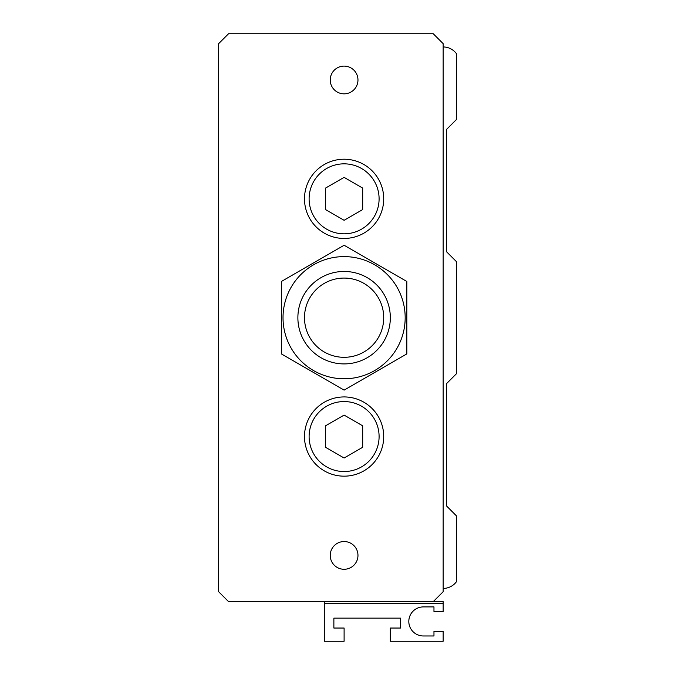 <?xml version="1.0" encoding="UTF-8"?>
<svg xmlns="http://www.w3.org/2000/svg" width="675" height="675" viewBox="0 0 675 675"><rect width="100%" height="100%" fill="white"/><g stroke="black" fill="none" stroke-linecap="round" stroke-linejoin="round"><path stroke-width="1.01" d="M443.154 46.955A16.512 16.512 0 0 1 456.359 53.561L456.359 119.593L446.648 129.305A0.658 0.658 112.5 0 0 446.453 129.769L446.453 251.387A0.658 0.658 0 0 0 446.648 251.851L456.359 261.562L456.359 373.815L446.648 383.527A0.658 0.658 -67.5 0 0 446.453 383.999L446.453 505.609A0.658 0.658 0 0 0 446.648 506.073L456.359 515.784L456.359 581.825A16.512 16.512 0 0 1 443.154 588.423M344.107 396.925A39.623 39.623 0 0 1 383.721 436.548A39.623 39.623 0 0 1 344.107 476.17M344.107 159.216A39.623 39.623 0 0 1 383.721 198.83A39.623 39.623 0 0 1 324.295 233.145A39.623 39.623 0 0 1 324.295 164.523A39.623 39.623 0 0 1 383.721 198.83M443.154 603.61L443.154 611.533L433.966 611.533L433.966 606.909L423.343 606.909A14.529 14.529 0 0 0 408.814 621.439A14.529 14.529 0 0 0 423.343 635.968L433.966 635.968L433.966 631.344L443.154 631.344L443.154 641.25L390.327 641.25L390.327 628.045L400.562 628.045L400.562 618.14L333.872 618.14L333.872 628.045L344.107 628.045L344.107 641.25L324.295 641.25L324.295 603.61L443.154 603.61L443.154 601.627L228.547 601.627L218.641 591.722L218.641 43.656L228.547 33.75L433.249 33.75L443.154 43.656L443.154 591.722L433.249 601.627M324.295 601.627L324.295 603.61M325.519 209.562L325.519 188.097L344.107 177.373L362.686 188.097L362.686 209.562L344.107 220.295L325.519 209.562M344.107 415.091L362.686 425.815L362.686 447.28L344.107 458.013L325.519 447.28L325.519 425.815L344.107 415.091M379.097 198.83A34.999 34.999 0 0 0 326.607 168.522A34.999 34.999 0 0 0 326.607 229.137A34.999 34.999 0 0 0 379.097 198.83M379.097 436.548A34.999 34.999 0 0 0 326.607 406.24A34.999 34.999 0 0 0 326.607 466.855A34.999 34.999 0 0 0 379.097 436.548M406.831 353.911L344.107 390.125L281.374 353.911L281.374 281.475L344.107 245.253L406.831 281.475L406.831 353.911L344.107 390.125L281.374 353.911L281.374 281.475L344.107 245.253L406.831 281.475L406.831 353.911M383.721 436.548A39.623 39.623 0 0 1 324.295 470.863A39.623 39.623 0 0 1 324.295 402.241A39.623 39.623 0 0 1 383.721 436.548M357.969 79.971A13.863 13.863 0 0 1 344.107 93.842A13.863 13.863 0 0 1 330.235 79.971A13.863 13.863 0 0 1 344.107 66.108A13.863 13.863 0 0 1 357.969 79.971M283.019 317.689A61.079 61.079 0 0 0 374.642 370.583A61.079 61.079 0 0 0 374.642 264.794A61.079 61.079 0 0 0 283.019 317.689M357.969 555.407A13.863 13.863 0 0 1 344.107 569.278A13.863 13.863 0 0 1 330.235 555.407A13.863 13.863 0 0 1 344.107 541.544A13.863 13.863 0 0 1 357.969 555.407M344.107 357.311A39.623 39.623 0 0 1 309.791 297.877A39.623 39.623 0 0 1 378.413 297.877A39.623 39.623 0 0 1 344.107 357.311M344.107 363.909A46.221 46.221 0 0 1 304.071 294.578A46.221 46.221 0 0 1 384.134 294.578A46.221 46.221 0 0 1 344.107 363.909"/></g></svg>
